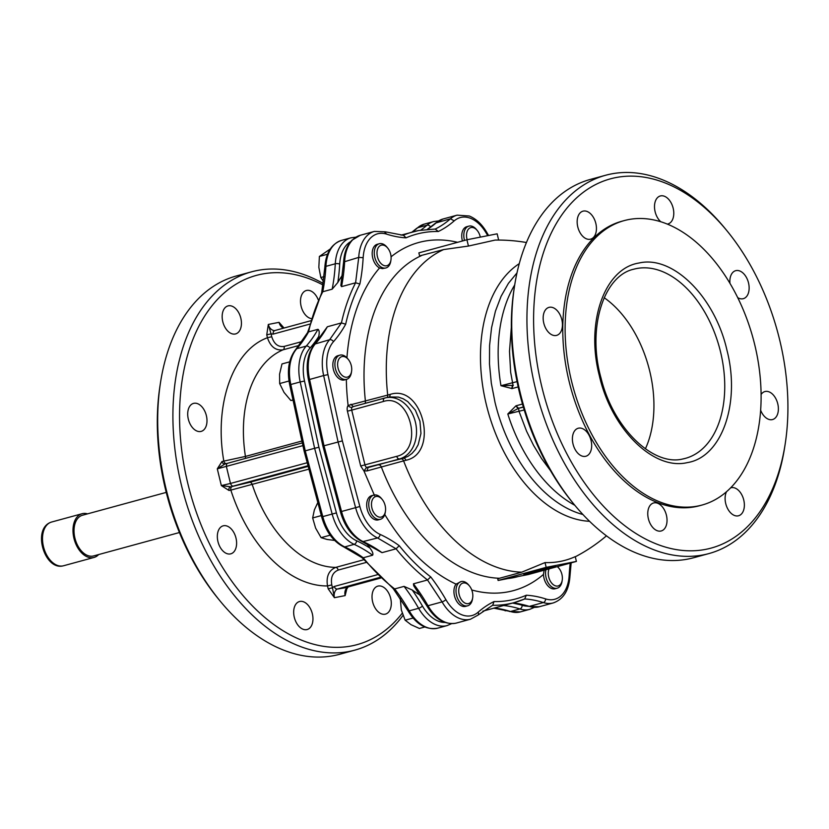<?xml version="1.0" encoding="UTF-8"?>
<svg xmlns="http://www.w3.org/2000/svg" width="829" height="829" viewBox="0 0 829 829"><rect width="100%" height="100%" fill="white"/><g stroke="black" fill="none" stroke-linecap="round" stroke-linejoin="round"><path stroke-width="1.24" d="M540.788 570.373L539.814 570.632L540.788 570.373M530.674 573.16L533.12 572.601L530.653 573.077M528.104 573.969L529.026 573.72L528.094 573.906M526.239 574.342L527.306 574.051L526.218 574.269M549.378 567.782L549.668 568.342M542.031 569.927L541.005 570.186L542.031 569.927M540.995 569.564L542.021 569.295L540.995 569.564M537.275 571.202L537.13 570.601M537.596 571.15L542.176 570.197M537.441 571.15L542.342 570.145L542.073 569.513M540.767 570.311L540.964 569.616M540.622 569.699L537.296 570.539M542.694 569.72L547.834 568.57L542.529 569.772L543.513 568.87L547.637 567.958L547.834 568.559M547.378 568.124L547.503 568.694M547.689 567.969L547.834 568.57M547.658 568.59L547.513 567.979M546.871 568.787L546.726 568.176M546.746 568.829L546.601 568.217M542.632 569.751L542.549 569.108M550.062 568.393L545.306 569.233M545.233 569.243L546.912 569.181M542.125 570.207L546.912 569.202M542.052 570.228L546.819 569.388M546.86 569.274L550.187 568.466M549.503 568.321L551.813 567.71L551.668 567.109L549.358 567.71L548.104 568.093L548.249 568.694L549.503 568.321L549.358 567.71M555.554 567.005L548.466 568.704L548.093 568.103M551.813 567.71L555.617 566.963L555.471 566.362L551.668 567.109M532.622 572.466L532.477 571.865M541.399 570.393L533.088 572.383M537.72 571.533L537.161 570.746M536.974 570.746L532.643 571.813M537.119 571.357L536.632 570.818M532.788 572.414L536.777 571.419M534.114 572.787L532.674 573.14M529.379 573.689L523.959 574.849L530.218 573.326M534.042 572.798L532.684 573.181M532.84 572.3L532.85 572.953M541.482 570.725L537.368 571.658M542.114 570.02L542.239 570.59M532.55 572.808L539.233 571.44L532.612 572.787M524.488 574.777L523.814 574.238L528.239 573.16M526.146 573.782L526.239 574.383M529.824 573.409L530.114 572.808M530.829 572.984L534.342 572.3L528.332 573.658L532.923 571.896M528.332 573.658L528.187 573.057L529.089 573.419L528.332 573.658L528.187 573.057L530.684 572.373M534.311 572.145L533.596 572.538M498.115 580.466L546.176 567.357L576.404 561.42L528.342 574.528L498.115 580.466L497.752 578.963L499.462 578.269L521.731 572.186L545.026 562.58C555.668 562.943 565.741 560.953 575.243 556.642L576.404 561.42M413.433 583.823L413.702 585.771L426.738 605.657C434.583 618.714 444.075 624.6 455.235 623.325L456.468 623.035A39.212 24.797 -105.3 0 1 455.359 623.294A39.212 24.797 -105.3 0 1 428.002 605.73A156.857 99.2 74.7 0 0 413.433 583.823L427.505 579.979L430.738 576.911A189.022 119.531 -105.3 0 1 399.257 545.7L396.075 548.819L382.003 552.653A156.857 99.2 74.7 0 0 363.527 541.803A39.212 24.797 -105.3 0 1 341.527 511.472L323.994 445.743L309.569 379.392A39.212 24.797 -105.3 0 1 315.569 343.558A156.857 99.2 74.7 0 0 327.351 326.761L341.424 322.916L345.672 324.222A189.022 119.531 -105.3 0 1 359.879 284.015A159.997 101.179 74.7 0 0 363.154 257.705L358.729 257.394A39.212 24.797 74.7 0 1 366.864 235.892A39.212 24.797 74.7 0 1 374.387 231.415L385.309 231.809L403.557 235.343L406.013 237.85A189.022 119.531 -105.3 0 1 421.743 232.939A189.022 119.531 -105.3 0 1 438.323 231.498L435.204 229.063M366.915 543.948A192.152 121.521 74.7 0 0 369.931 548.073A159.997 101.179 74.7 0 0 356.657 540.798A36.082 22.818 -105.3 0 1 336.419 512.902L318.906 447.277L314.616 448.292L332.149 514.032A39.212 24.797 74.7 0 0 354.149 544.352A156.857 99.2 -105.3 0 1 372.625 555.212L363.247 557.772L361.827 557.492M399.257 545.7A159.997 101.179 74.7 0 0 380.096 534.404A36.082 22.818 -105.3 0 1 359.859 506.509L342.356 440.883L322.906 446.075M444.935 622.434A36.082 22.818 -105.3 0 1 422.427 606.009A3.14 0.933 150 0 1 418.624 608.289A39.212 24.797 74.7 0 0 447.09 625.594L437.712 628.154A39.212 24.797 -105.3 0 1 409.246 610.849A3.14 0.933 150 0 1 407.982 610.776L393.267 588.663L394.677 588.932A192.152 121.521 -105.3 0 1 363.247 557.772A156.857 99.2 74.7 0 0 344.771 546.912A39.212 24.797 -105.3 0 1 322.771 516.591L305.238 450.852L304.15 451.194L304.844 451.111L304.15 451.194L321.662 516.902C325.838 531.482 333.165 541.461 343.62 546.85L362.004 557.658M492.509 605.294A192.152 121.521 74.7 0 0 508.975 603.833A192.152 121.521 74.7 0 0 514.384 602.559A192.152 121.521 74.7 0 0 524.684 598.952L526.311 595.222A189.022 119.531 -105.3 0 1 510.581 600.144A189.022 119.531 -105.3 0 1 494.001 601.574L492.768 605.16L477.877 615.191A3.14 2.321 48.6 0 0 478.146 612.196A36.082 22.818 -105.3 0 1 471.038 615.771A36.082 22.818 -105.3 0 1 445.867 599.616A3.14 0.933 150 0 1 442.075 601.895A39.212 24.797 74.7 0 0 469.432 619.46A39.212 24.797 74.7 0 0 470.53 619.201L456.468 623.035M465.908 606.258A12.549 7.938 -105.3 0 1 465.566 606.372A12.549 7.938 -105.3 0 1 465.214 606.455A12.549 7.938 -105.3 0 1 455.38 598.631A12.549 7.938 -105.3 0 1 456.064 584.134L461.038 581.595A12.549 7.938 74.7 0 0 456.613 595.512A12.549 7.938 74.7 0 0 467.287 605.885A12.549 7.938 74.7 0 0 467.639 605.802A12.549 7.938 74.7 0 0 472.499 598.984L472.685 597.782A10.622 6.715 -105.3 0 1 468.281 603.626A10.622 6.715 -105.3 0 1 459.173 594.6A10.622 6.715 -105.3 0 1 463.287 582.984A10.622 6.715 -105.3 0 1 469.452 585.937A10.622 6.715 -105.3 0 1 472.685 597.782M366.615 467.442A3.14 1.979 -105.3 0 1 366.076 467.028A3.14 1.979 -105.3 0 1 364.988 464.986L351.714 410.127L383.361 401.495C410.179 392.376 424.272 450.624 396.635 456.354L360.688 466.002L363.941 470.913L367.06 470.913L403.609 460.893A3.14 1.979 74.7 0 0 402.511 459.287A3.14 1.979 74.7 0 0 401.112 458.841L366.615 467.442L363.941 470.913L374.573 495.68M518.602 576.435A168.069 106.288 -105.3 0 1 513.275 577.709A168.069 106.288 -105.3 0 1 507.856 578.549M545.938 569.72A12.549 7.938 74.7 0 0 548.28 583.015A12.549 7.938 74.7 0 0 557.181 588.196L555.098 588.766A12.549 7.938 -105.3 0 1 543.472 574.414L544.135 570.217M557.181 588.196A12.549 7.938 74.7 0 0 561.482 583.626A12.549 7.938 74.7 0 0 562.031 581.378L562.228 580.176A10.622 6.715 -105.3 0 1 561.751 582.082A10.622 6.715 -105.3 0 1 552.415 583.917A10.622 6.715 -105.3 0 1 548.881 569.326A10.622 6.715 -105.3 0 1 549.057 568.87M469.452 585.937L468.686 584.994A12.549 7.938 74.7 0 0 461.39 581.512A12.549 7.938 74.7 0 0 461.038 581.595M380.397 519.296L378.314 519.866A12.549 7.938 -105.3 0 1 371.579 517.462A12.549 7.938 -105.3 0 1 366.677 504.778A12.549 7.938 -105.3 0 1 371.713 495.649L373.786 495.079A12.549 7.938 74.7 0 0 368.75 504.219A12.549 7.938 74.7 0 0 373.661 516.892A12.549 7.938 74.7 0 0 380.397 519.296A12.549 7.938 74.7 0 0 385.247 512.477L385.433 511.275A10.622 6.715 -105.3 0 1 375.63 515.016A10.622 6.715 -105.3 0 1 372.097 500.415A10.622 6.715 -105.3 0 1 381.433 498.581A10.622 6.715 -105.3 0 1 382.21 499.431A10.622 6.715 -105.3 0 1 385.433 511.275M382.21 499.431L381.433 498.488A12.549 7.938 74.7 0 0 380.521 497.483A12.549 7.938 74.7 0 0 373.786 495.079M346.532 379.361L344.46 379.92A12.549 7.938 -105.3 0 1 333.362 369.351A12.549 7.938 -105.3 0 1 337.859 355.714L339.931 355.144A12.549 7.938 74.7 0 0 335.434 368.781A12.549 7.938 74.7 0 0 346.532 379.361A12.549 7.938 74.7 0 0 351.392 372.542L351.579 371.33A10.622 6.715 -105.3 0 1 345.216 377.122A10.622 6.715 -105.3 0 1 338.066 368.159A10.622 6.715 -105.3 0 1 340.17 357.517A10.622 6.715 -105.3 0 1 348.346 359.496A10.622 6.715 -105.3 0 1 351.278 365.558A10.622 6.715 -105.3 0 1 351.579 371.33M348.346 359.496L347.579 358.553A12.549 7.938 74.7 0 0 339.931 355.144M385.91 267.954L382.397 268.627L379.568 267.954A12.549 7.938 -105.3 0 1 372.926 248.876A12.549 7.938 -105.3 0 1 377.226 244.306L379.309 243.736A12.549 7.938 74.7 0 0 375.009 248.317A12.549 7.938 74.7 0 0 376.667 262.171A12.549 7.938 74.7 0 0 385.91 267.954A12.549 7.938 74.7 0 0 390.21 263.384A12.549 7.938 74.7 0 0 390.77 261.135L390.956 259.933A10.622 6.715 -105.3 0 1 390.48 261.84A10.622 6.715 -105.3 0 1 381.143 263.674A10.622 6.715 -105.3 0 1 377.609 249.073A10.622 6.715 -105.3 0 1 387.723 248.089A10.622 6.715 -105.3 0 1 390.956 259.933M387.723 248.089L386.946 247.146A12.549 7.938 74.7 0 0 379.309 243.736M467.131 239.726A10.622 6.715 -105.3 0 1 471.09 227.529A10.622 6.715 -105.3 0 1 477.255 230.493L476.488 229.55A12.549 7.938 74.7 0 0 469.193 226.058A12.549 7.938 74.7 0 0 468.841 226.141A12.549 7.938 74.7 0 0 464.509 240.42M274.523 330.626L310.595 320.792L274.523 330.626A7.844 6.072 78.9 0 1 268.316 324.45L266.751 334.854L271.042 333.828L268.316 324.45L279.041 322.336L281.984 326.585M301.922 441.018L245.436 456.427L221.975 461.515L217.291 468.831L302.927 445.619M226.431 466.696L230.483 483.452L221.343 485.587L228.98 490.467A3.14 2.425 78.9 0 1 229.146 488.126A3.14 2.425 78.9 0 1 230.586 486.778L221.343 485.587L217.291 468.831L224.928 463.96L227.405 463.328L226.452 464.364L226.41 466.478M307.217 462.737L230.483 483.452M363.693 559.772L335.766 567.388C328.823 570.29 326.066 576.476 327.496 585.937L328.191 588.828L334.419 597.699A7.844 6.072 78.9 0 1 337.051 589.108L380.055 577.357M337.051 589.108L344.646 587.875L380.77 578.031M477.255 230.493A10.622 6.715 -105.3 0 1 480.312 237.135M274.42 330.657L273.269 331.901L273.062 334.128L309.652 324.149M230.566 483.649L231.581 485.576L232.939 486.177L308.005 465.711M377.34 574.725L334.128 586.507L335.33 588.435L336.947 589.118M331.113 248.42L319.383 256.451L318.844 267.332L320.823 277.528L323.528 281.477M289.673 361.848L281.995 363.941L279.58 374.097L279.663 383.558L284.005 392.376L290.844 400.511L293.041 400.148M317.818 502.498L314.378 509.887L312.657 517.949L315.621 528.135L321.092 537.648L327.02 539.441L335.465 540.549M589.543 521.296A136.288 86.185 -105.3 0 1 487.887 410.614A136.288 86.185 -105.3 0 1 519.275 263.643M323.03 285A191.375 121.024 74.7 0 0 261.757 274.13A191.375 121.024 74.7 0 0 187.8 483.4A191.375 121.024 74.7 0 0 351.703 645.905A191.375 121.024 74.7 0 0 402.241 613.211M323.248 283.487A196.079 123.998 74.7 0 0 257.135 270.513A196.079 123.998 74.7 0 0 251.622 271.808A196.079 123.998 74.7 0 0 182.442 489.276A196.079 123.998 74.7 0 0 349.289 651.439A196.079 123.998 74.7 0 0 354.802 650.143A196.079 123.998 74.7 0 0 403.008 615.377M222.783 321.683A14.507 9.171 -105.3 0 1 227.985 305.911A14.507 9.171 -105.3 0 1 240.814 318.139A14.507 9.171 -105.3 0 1 235.612 333.911A14.507 9.171 -105.3 0 1 222.783 321.683M188.328 419.163A14.507 9.171 -105.3 0 1 193.53 403.391A14.507 9.171 -105.3 0 1 206.369 415.619A14.507 9.171 -105.3 0 1 201.167 431.391A14.507 9.171 -105.3 0 1 188.328 419.163M217.954 541.606A14.507 9.171 -105.3 0 1 223.156 525.835A14.507 9.171 -105.3 0 1 235.985 538.062A14.507 9.171 -105.3 0 1 230.794 553.834A14.507 9.171 -105.3 0 1 217.954 541.606M294.295 617.304A14.507 9.171 -105.3 0 1 299.497 601.533A14.507 9.171 -105.3 0 1 312.336 613.761A14.507 9.171 -105.3 0 1 307.134 629.532A14.507 9.171 -105.3 0 1 294.295 617.304M372.646 601.895A14.507 9.171 -105.3 0 1 377.848 586.124A14.507 9.171 -105.3 0 1 390.677 598.351A14.507 9.171 -105.3 0 1 385.475 614.123A14.507 9.171 -105.3 0 1 372.646 601.895M311.248 318.605A14.507 9.171 -105.3 0 1 301.124 306.284A14.507 9.171 -105.3 0 1 306.326 290.513A14.507 9.171 -105.3 0 1 318.243 299.818M221.975 461.515A3.14 2.425 -101.1 0 0 223.188 463.484A3.14 2.425 -101.1 0 0 224.928 463.96M266.751 334.854L267.446 337.735C232.897 350.356 213.809 404.355 223.83 461.152A3.14 2.425 -101.1 0 0 225.032 463.121A3.14 2.425 -101.1 0 0 226.244 463.618M299.082 345.444L283.124 349.797C275.736 350.812 270.503 346.791 267.446 337.735L271.736 336.719L271.042 333.828L273.062 334.128M328.191 588.828L332.481 587.813L331.787 584.922C330.533 577.357 332.667 572.404 338.191 570.083L365.983 562.497M228.98 490.467L230.835 490.105A128.63 81.346 74.7 0 0 327.496 585.937L331.787 584.922M308.916 469.141L230.835 490.105A3.14 2.425 78.9 0 1 231.001 487.763A3.14 2.425 78.9 0 1 232.441 486.416L232.939 486.177M522.477 404.034L515.939 405.827L507.804 413.992L518.591 408.272L523.327 406.987M251.622 271.808L236.379 275.964A196.079 123.998 74.7 0 0 160.515 382.521A196.079 123.998 74.7 0 0 220.11 601.025A196.079 123.998 74.7 0 0 334.046 655.594A196.079 123.998 74.7 0 0 339.569 654.309L354.802 650.143M513.11 385.402L513.338 385.34A3.14 1.979 74.7 0 0 513.255 385.361L513.255 385.361A3.14 1.979 74.7 0 0 512.208 386.428A3.14 1.979 74.7 0 0 512.084 388.573L518.166 386.915M516.239 405.733A3.14 1.979 74.7 0 0 517.337 407.64A3.14 1.979 74.7 0 0 518.871 408.2L523.368 407.132M160.515 382.521L160.059 385.464A191.375 121.024 74.7 0 0 218.224 598.725L220.11 601.025M785.167 444.095L784.711 447.038A196.079 123.998 -105.3 0 1 708.847 553.596L693.604 557.751A196.079 123.998 -105.3 0 1 574.145 504.467L572.259 502.167A191.375 121.024 -105.3 0 1 519.555 392.925A191.375 121.024 -105.3 0 1 514.094 288.906L514.55 285.964A196.079 123.998 -105.3 0 1 590.424 179.406L605.657 175.251A196.079 123.998 -105.3 0 1 725.116 228.535L727.002 230.835A191.375 121.024 -105.3 0 1 779.706 340.077A191.375 121.024 -105.3 0 1 785.167 444.095A191.375 121.024 -105.3 0 1 670.485 548.425A191.375 121.024 -105.3 0 1 541.834 386.842A191.375 121.024 -105.3 0 1 579.616 195.24A191.375 121.024 -105.3 0 1 727.002 230.835M574.145 504.467A196.079 123.998 -105.3 0 1 520.156 392.542A196.079 123.998 -105.3 0 1 514.55 285.964M761.074 394.531A14.507 9.171 -105.3 0 1 764.918 391.547A14.507 9.171 -105.3 0 1 777.757 403.775A14.507 9.171 -105.3 0 1 772.555 419.547A14.507 9.171 -105.3 0 1 760.618 410.179M730.577 487.877A14.507 9.171 -105.3 0 1 730.919 487.763A14.507 9.171 -105.3 0 1 743.748 499.991A14.507 9.171 -105.3 0 1 738.556 515.762A14.507 9.171 -105.3 0 1 725.717 503.535A14.507 9.171 -105.3 0 1 726.536 491.68M666.412 515.192A14.507 9.171 -105.3 0 1 661.221 530.964A14.507 9.171 -105.3 0 1 648.382 518.747A14.507 9.171 -105.3 0 1 653.584 502.975A14.507 9.171 -105.3 0 1 666.412 515.192M591.056 440.479A14.507 9.171 -105.3 0 1 585.854 456.251A14.507 9.171 -105.3 0 1 573.026 444.023A14.507 9.171 -105.3 0 1 578.217 428.251A14.507 9.171 -105.3 0 1 591.056 440.479M561.813 319.611A14.507 9.171 -105.3 0 1 556.611 335.382A14.507 9.171 -105.3 0 1 543.783 323.155A14.507 9.171 -105.3 0 1 548.974 307.383A14.507 9.171 -105.3 0 1 561.813 319.611M595.823 223.395A14.507 9.171 -105.3 0 1 590.621 239.156A14.507 9.171 -105.3 0 1 577.782 226.939A14.507 9.171 -105.3 0 1 582.984 211.167A14.507 9.171 -105.3 0 1 595.823 223.395M660.734 221.706A14.507 9.171 -105.3 0 1 655.117 211.727A14.507 9.171 -105.3 0 1 660.319 195.965A14.507 9.171 -105.3 0 1 673.158 208.183A14.507 9.171 -105.3 0 1 667.956 223.954A14.507 9.171 -105.3 0 1 667.366 224.089M729.945 283.269A14.507 9.171 -105.3 0 1 735.686 270.679A14.507 9.171 -105.3 0 1 748.514 282.907A14.507 9.171 -105.3 0 1 743.312 298.678A14.507 9.171 -105.3 0 1 737.737 297.652M708.847 553.596A196.079 123.998 -105.3 0 1 535.389 388.386A196.079 123.998 -105.3 0 1 605.657 175.251M754.753 344.812A147.448 93.242 -105.3 0 1 701.914 505.079A147.448 93.242 -105.3 0 1 571.471 380.843A147.448 93.242 -105.3 0 1 624.32 220.566A147.448 93.242 -105.3 0 1 754.753 344.812M701.914 505.079L699.562 505.721A147.448 93.242 -105.3 0 1 569.129 381.485A147.448 93.242 -105.3 0 1 621.968 221.208L624.32 220.566M604.175 297.725A98.04 61.999 -105.3 0 1 649.718 371.112A98.04 61.999 -105.3 0 1 645.387 448.831M515.939 405.827L518.591 408.272L518.985 411.246L524.229 409.992M574.829 505.286A133.334 84.32 -105.3 0 1 507.804 413.992L518.985 411.246L526.602 431.287L533.586 445.422L541.544 458.541L550.456 470.582M517.058 381.62L500.954 385.703L512.084 388.573M513.338 385.34L500.954 385.703A133.334 84.32 -105.3 0 1 514.726 284.907M511.783 388.646L513.058 385.412L510.643 372.221L509.503 351.351L511.348 327.186M390.055 396.946L398.428 397.091L403.236 398.79L407.764 401.609L415.329 410.096L419.961 421.277L420.956 433.443L418.168 444.727L415.464 449.505L412.013 453.432L407.961 456.364L403.474 458.199A3.14 1.938 -105.2 0 1 405.93 460.271C439.536 453.39 422.749 383.392 390.013 394.459A164.391 5.813 166.4 0 0 387.692 395.081L348.107 405.464A3.14 2.166 -144.1 0 0 352.056 407.288L353.268 406.604L350.926 404.231M345.89 590.321L345.144 595.595L334.419 597.699L332.481 587.813L334.128 586.507M503.887 609.906L505.255 610.828L506.312 610.538M400.293 598.434L401.329 609.989L405.143 620.206L411.008 624.672L419.391 628.465L424.759 626.993M557.243 566.642A10.622 6.715 -105.3 0 1 558.995 568.342A10.622 6.715 -105.3 0 1 562.228 580.176M545.026 562.58L546.176 567.357M498.664 240.068L497.151 233.819L466.924 239.768L418.863 252.876L419.598 255.902L443.681 249.56L468.447 246.058L495.079 240.089A167.841 167.841 0 0 1 526.456 242.524M466.924 239.768L468.447 246.058M413.091 618.04L405.143 620.206M400.625 598.932L400.034 599.098M330.17 535.171L321.092 537.648M321.31 515.586L312.657 517.949M292.989 399.93L290.844 400.511M289.01 381.008L279.663 383.558M324.098 276.637L320.823 277.528M327.559 254.223L319.383 256.451M401.112 458.841A167.458 5.917 166.4 0 1 403.474 458.199L399.319 459.017A31.367 24.279 -101.1 0 0 415.598 422.997A31.367 24.279 -101.1 0 0 385.899 397.754L353.123 406.645L384.583 398.065A31.367 24.279 -101.1 0 1 385.899 397.754L390.076 396.936M558.995 568.342L558.218 567.399A12.549 7.938 74.7 0 0 557.492 566.57M396.635 456.354L397.733 458.396L399.319 459.017L368.014 467.556L367.06 470.913M462.437 240.99A12.549 7.938 -105.3 0 1 466.768 226.7A12.549 7.938 -105.3 0 1 467.121 226.618M570.238 563.098A159.997 101.179 74.7 0 0 569.171 575.367A36.082 22.818 -105.3 0 1 553.751 599.502A36.082 22.818 -105.3 0 1 545.637 598.921A3.14 2.249 107.9 0 1 543.327 602.559A156.857 99.2 -105.3 0 0 524.726 598.952L514.384 602.559L482.892 611.149M422.427 606.009A159.997 101.179 74.7 0 0 412.231 590.01A192.152 121.521 74.7 0 0 420.355 595.284M412.231 590.01L404.055 586.372A156.857 99.2 -105.3 0 1 418.624 608.289L409.246 610.849A156.857 99.2 74.7 0 0 394.677 588.932L404.055 586.372M289.725 384.905C286.772 370.045 288.844 358.149 295.953 349.196L296.813 348.677A39.212 24.797 -105.3 0 0 290.813 384.501L305.238 450.852L314.616 448.292L300.191 381.951L290.813 384.501L289.725 384.905L304.139 451.204M359.879 284.015L355.6 282.793L341.538 286.627A156.857 99.2 74.7 0 0 344.667 261.228A39.212 24.797 -105.3 0 1 352.802 239.726A39.212 24.797 -105.3 0 1 360.325 235.26L352.004 240.182C346.957 245.477 344.159 252.752 343.61 262.005L340.864 285.466L341.538 286.627M342.356 440.883L327.963 374.646A36.082 22.818 -105.3 0 1 333.476 341.683A3.14 2.249 -138.5 0 0 329.631 339.724L314.709 344.076C307.6 353.03 305.528 364.936 308.481 379.786L323.642 375.547L338.066 441.898L355.6 507.638A39.212 24.797 74.7 0 0 377.589 537.959L362.387 541.731L382.003 552.653M372.625 555.212C373.423 553.845 372.522 551.461 369.931 548.073M307.507 332.833L308.595 331.869L317.973 329.31A156.857 99.2 -105.3 0 1 306.191 346.118A39.212 24.797 74.7 0 0 300.191 381.951L304.512 381.039A36.082 22.818 -105.3 0 1 310.025 348.076A3.14 2.249 -138.5 0 0 306.191 346.118L296.813 348.677A156.857 99.2 74.7 0 0 308.595 331.869A192.152 121.521 -105.3 0 1 322.782 291.735L321.693 292.71L324.854 267.125C325.87 252.886 331.445 243.964 341.569 240.369A39.212 24.797 -105.3 0 0 325.911 266.347L324.854 267.125M327.351 326.761L314.709 344.076M310.025 348.076A159.997 101.179 74.7 0 0 318.74 336.481A192.152 121.521 74.7 0 0 318.139 339.952M318.74 336.481C319.538 332.574 319.289 330.18 317.973 329.31M332.16 289.186L322.782 291.735A156.857 99.2 74.7 0 0 325.911 266.347L335.289 263.788A156.857 99.2 -105.3 0 1 332.16 289.186L337.828 282.471A159.997 101.179 74.7 0 0 339.703 264.099A3.14 1.13 -176.8 0 0 335.289 263.788A39.212 24.797 74.7 0 1 350.947 237.809L341.569 240.369M342.439 275.124A192.152 121.521 74.7 0 0 337.828 282.471M166.246 492.395L82.496 515.234A21.098 13.347 74.7 0 0 74.931 538.166A21.098 13.347 74.7 0 0 93.594 555.938L179.427 532.529M98.651 554.56A22.663 14.331 -105.3 0 1 94.009 557.451A22.663 14.331 -105.3 0 1 73.957 538.353A22.663 14.331 -105.3 0 1 82.081 513.721A22.663 14.331 -105.3 0 1 87.542 513.856M539.171 570.746L539.026 570.134M538.767 570.839L538.622 570.238M538.363 570.922L538.218 570.311M538.052 570.994L537.897 570.383M537.7 571.077L537.555 570.466M547.233 568.684L547.088 568.083M546.394 568.922L546.238 568.321M545.938 569.026L545.793 568.425M543.658 569.482L543.513 568.87M542.995 569.637L542.84 569.026M542.653 570.186L542.384 569.16M550.041 567.855L550.166 568.373M551.15 567.875L551.005 567.264M548.653 568.559L548.508 567.958M537.233 571.336L537.078 570.725M536.456 571.492L536.311 570.88M536.114 571.575L535.969 570.974M534.518 572.01L534.373 571.409M534.114 572.114L533.969 571.502M533.721 572.186L533.565 571.585M533.399 572.259L533.244 571.647M533.047 572.352L532.902 571.741M527.938 573.834L527.793 573.233M526.353 574.196L526.208 573.585M524.83 574.58L524.684 573.979M318.906 447.277L304.512 381.039M336.419 512.902L321.673 516.902M359.859 506.509L340.418 511.794C344.595 526.363 351.921 536.353 362.387 541.731M363.154 257.705C363.703 249.104 366.2 242.514 370.636 237.923C375.185 233.529 380.532 232.275 386.687 234.151L384.314 231.799M391.07 256.814A180.39 114.081 -105.3 0 1 416.863 243.032A180.39 114.081 -105.3 0 1 457.567 242.317M438.323 231.498A159.997 101.179 74.7 0 0 454.188 220.887C458.914 216.866 464.354 215.996 470.52 218.286C476.675 220.794 481.981 225.851 486.457 233.467L486.83 232.534L488.582 235.509M327.963 374.646L323.642 375.547A39.212 24.797 74.7 0 1 329.631 339.724L341.424 322.916A192.152 121.521 74.7 0 1 355.6 282.793L358.729 257.394L343.61 262.005M512.913 602.963A156.857 99.2 74.7 0 1 529.265 606.393L543.327 602.559A39.212 24.797 74.7 0 0 552.145 603.191A39.212 24.797 74.7 0 0 553.254 602.932L539.182 606.776A39.212 24.797 -105.3 0 1 538.083 607.025A39.212 24.797 -105.3 0 1 529.265 606.393L539.182 606.776M543.472 574.414A180.39 114.081 -105.3 0 1 508.56 591.761A180.39 114.081 -105.3 0 1 471.753 589.979M456.064 584.134A180.39 114.081 -105.3 0 1 384.77 514.488M499.462 578.269A167.841 106.143 -105.3 0 1 381.34 466.976A3.14 1.979 -105.3 0 0 380.242 465.359A3.14 1.979 -105.3 0 0 378.843 464.914M346.346 379.413A180.39 114.081 -105.3 0 0 348.107 405.464A6.269 3.969 74.7 0 0 347.424 411.153L360.688 466.002M347.424 411.153L351.714 410.127A3.14 1.979 -105.3 0 1 351.765 407.868A3.14 1.979 -105.3 0 1 352.056 407.288M383.361 401.495L383.412 399.226L384.49 398.086M380.096 534.404A3.14 2.155 114.5 0 1 377.589 537.959L396.075 548.819A192.152 121.521 74.7 0 0 427.505 579.979L442.075 601.895L428.002 605.73L427.111 604.724M364.936 403.422A3.14 1.979 74.7 0 0 365.164 403.039A3.14 1.979 74.7 0 0 365.413 401.163A167.841 106.143 -105.3 0 1 421.401 255.633M387.039 397.537A3.14 1.979 74.7 0 0 387.433 396.967A3.14 1.979 74.7 0 0 387.692 395.081A167.841 106.143 -105.3 0 1 443.681 249.56M582.911 514.508A133.334 84.32 -105.3 0 1 495.017 402.366L491.317 383.185L489.483 364.066L489.576 345.424L491.576 327.662L495.441 311.165L501.089 296.295L508.405 283.363L517.016 272.855M245.249 458.447A3.14 1.979 -105.3 0 1 245.249 458.458A3.14 1.979 -105.3 0 0 245.436 456.427A112.941 71.418 74.7 0 1 283.124 349.797A3.14 1.979 74.7 0 0 284.088 348.543A3.14 1.979 74.7 0 0 284.088 346.439C278.192 347.247 274.078 344.004 271.736 336.719M338.191 570.083A3.14 1.979 -105.3 0 0 337.216 568.166A3.14 1.979 -105.3 0 0 335.766 567.388A112.941 71.418 74.7 0 1 252.254 484.592A3.14 1.979 74.7 0 0 251.146 482.82A3.14 1.979 74.7 0 0 249.674 482.312L232.441 486.416M685.396 458.364L682.837 458.965C653.521 466.489 613.346 428.748 601.046 378.117C586.797 327.424 603.999 275.477 633.802 269.197A98.04 61.999 -105.3 0 1 636.558 268.555A98.04 61.999 -105.3 0 1 720.525 351.807A98.04 61.999 -105.3 0 1 685.396 458.364A98.04 61.999 -105.3 0 1 683.003 458.934M638.972 263.021C604.517 268.358 585.481 322.222 599.263 375.382C611.284 428.883 653.47 470.706 687.262 462.623C721.707 457.297 740.753 403.422 726.971 350.273C714.95 296.772 672.754 254.938 638.972 263.021M308.181 466.364L249.674 482.312M301.974 341.569L284.088 346.439M521.731 572.186A167.841 106.143 -105.3 0 1 403.609 460.893A164.391 5.813 -13.6 0 1 405.93 460.271M389.06 397.132A3.14 1.938 74.8 0 0 390.013 394.459M227.27 463.359L225.063 463.929M227.333 463.349L302.326 442.893L227.405 463.328M284.026 328.015L279.041 322.336A7.844 6.072 -101.1 0 0 283.559 328.139M347.714 587.046A7.844 6.072 -101.1 0 0 345.144 595.595L347.061 587.906M503.535 605.522A156.857 99.2 -105.3 0 1 519.887 608.952A39.212 24.797 74.7 0 0 529.804 609.325L534.311 607.398M527.607 606.175A36.082 22.818 -105.3 0 1 522.197 605.315A3.14 2.249 107.9 0 1 519.887 608.952L510.498 611.512A156.857 99.2 74.7 0 0 494.146 608.082M522.197 605.315A159.997 101.179 74.7 0 0 514.964 603.336M529.804 609.325L520.425 611.885A39.212 24.797 -105.3 0 1 510.498 611.512L493.825 608.165M569.171 575.367A3.14 1.13 3.2 0 1 569.958 576.186L571.16 562.85M545.637 598.921A159.997 101.179 74.7 0 0 526.311 595.222M494.001 601.574A159.997 101.179 74.7 0 0 478.146 612.196M445.867 599.616A159.997 101.179 74.7 0 0 430.738 576.911M486.83 232.534C482.084 224.379 476.24 218.866 469.307 216.006L457.111 215.157A39.212 24.797 74.7 0 0 450.479 218.783A156.857 99.2 -105.3 0 1 435.349 228.991M454.188 220.887L450.479 218.783L435.702 223.001L443.038 218.991A39.212 24.797 -105.3 0 0 436.417 222.628A156.857 99.2 74.7 0 1 427.598 229.27M486.457 233.467A159.997 101.179 74.7 0 0 487.753 235.674M346.936 357.827A180.39 114.081 -105.3 0 1 379.568 267.954M343.62 546.85A3.14 2.155 114.5 0 0 344.771 546.912L354.149 544.352A3.14 2.155 114.5 0 0 356.657 540.798M412.251 232.068A156.857 99.2 74.7 0 0 417.661 227.737L424.282 224.11A39.212 24.797 -105.3 0 0 417.661 227.737L427.039 225.177A156.857 99.2 -105.3 0 1 420.749 230.141M333.476 341.683A159.997 101.179 74.7 0 0 345.672 324.222M386.687 234.151A159.997 101.179 74.7 0 0 406.013 237.85M339.703 264.099A36.082 22.818 -105.3 0 1 350.688 241.622M438.531 220.928L433.66 221.55A39.212 24.797 74.7 0 0 427.039 225.177A3.14 2.321 -131.4 0 1 430.634 227.073M418.666 230.524A192.152 121.521 74.7 0 0 413.256 231.788A192.152 121.521 74.7 0 0 403.153 235.322M51.595 522.032C31.689 528.042 44.3 570.197 62.755 565.948L63.522 565.772A22.663 14.331 -105.3 0 1 62.89 565.917A22.663 14.331 -105.3 0 1 43.481 546.674A22.663 14.331 -105.3 0 1 51.595 522.032L82.081 513.721M529.544 573.367L529.399 572.756M533.13 572.601L532.985 571.989M542.166 569.906L542.021 569.295M541.005 570.186L540.86 569.585M537.503 571.212L537.358 570.601M542.353 570.145L542.197 569.533M547.886 568.549L547.741 567.948M545.181 569.513L545.036 568.901M541.979 570.383L541.834 569.772M546.985 569.336L546.839 568.725M555.72 566.953L555.575 566.342M532.85 572.476L532.705 571.865M529.41 573.844L529.265 573.233M532.519 573.243L532.373 572.632M535.679 572.424L535.524 571.813M542.622 570.445L542.477 569.844M537.265 571.668L537.109 571.057M534.871 572.466L534.726 571.865M539.275 571.409L539.13 570.808M537.876 571.73L537.731 571.129M536.353 572L536.208 571.388M532.477 572.974L532.332 572.373M523.949 574.86L523.804 574.248M528.405 573.772L528.26 573.16M534.342 572.3L534.197 571.689M400.998 235.135L418.8 230.493L435.733 229.001M512.581 603.056L528.26 606.382M575.285 556.798A167.841 167.841 0 0 0 606.455 535.845M281.933 326.533L283.891 328.046M345.869 590.372L348.221 586.818M447.09 625.594L451.598 623.657M468.841 226.141L466.768 226.7M467.639 605.802L465.566 606.372M553.254 602.932C563.378 599.336 568.943 590.424 569.958 576.186M470.53 619.201L477.877 615.191M393.423 588.808L361.9 557.585M407.982 610.776C416.231 624.424 426.147 630.216 437.712 628.154M509.503 611.501L520.425 611.885M308.481 379.786L322.895 446.095L340.418 511.794M457.111 215.157L443.038 218.991M374.387 231.415L360.325 235.26M295.953 349.196L307.621 332.553M355.817 237.187L350.947 237.809M416.946 228.12L411.92 232.161M433.66 221.55L424.282 224.11M435.702 223.001L427.422 229.281M307.538 332.688L321.787 292.44M63.522 565.772L94.009 557.451"/></g></svg>
